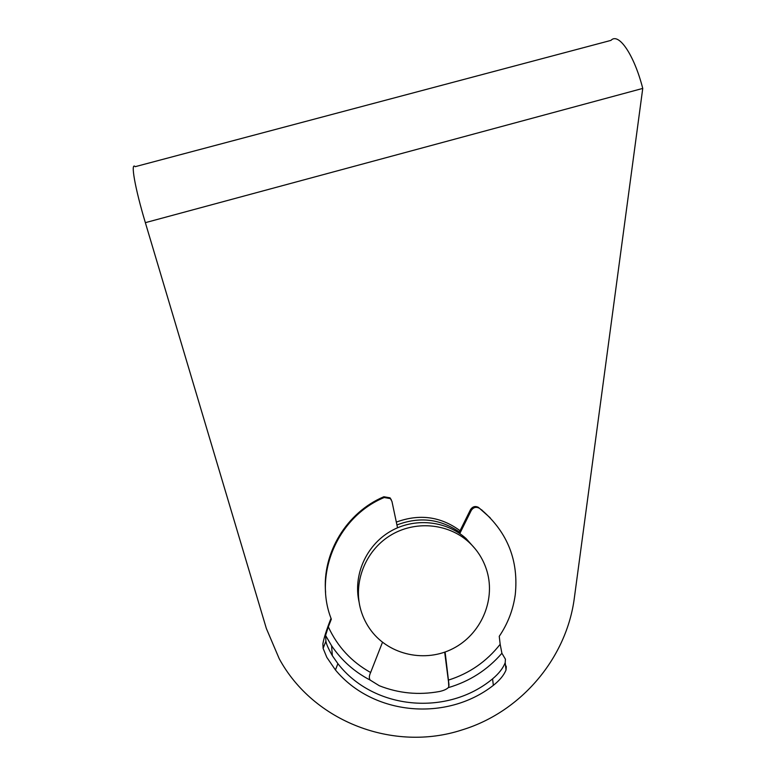 <?xml version="1.0" encoding="UTF-8"?>
<svg xmlns="http://www.w3.org/2000/svg" width="776" height="776" viewBox="0 0 776 776"><rect width="100%" height="100%" fill="white"/><g stroke="black" fill="none" stroke-linecap="round" stroke-linejoin="round"><path stroke-width="1.16" d="M445.104 652.024L448.431 680.106C469.373 673.471 486.62 661.53 500.171 644.293L499.249 636.32C507.853 623.603 513.188 609.693 515.264 594.61C518.727 560.912 507.795 532.928 482.459 510.666L479.616 508.416C476.231 506.505 473.438 507.194 471.226 510.482L459.77 533.568M490.209 517.825L479.616 508.416M471.226 510.482L470.498 509.657L458.926 532.996M470.498 509.657C472.7 506.388 475.484 505.7 478.85 507.611M444.677 652.17L448.984 685.499M335.436 669.96L326.822 657.369L323.107 648.338L325.901 641.218C326.318 644.022 328.471 648.852 332.351 655.701L337.899 663.664L335.436 669.96C373.149 715.491 446.501 722 493.342 685.363L492.585 678.855C498.939 673.51 503.149 668.107 505.195 662.646L505.438 659.202L501.907 653.266C487.396 669.979 469.519 681.444 448.256 687.652C446.491 689.35 443.513 690.64 439.342 691.532C418.7 695.296 398.699 693.366 379.309 685.741L370.171 680.086C354.419 671.89 341.566 660.444 331.585 645.739L325.551 635.515L328.316 626.843C337.482 646.699 351.586 661.918 370.627 672.511L382.49 642.266M325.901 641.218L325.551 635.515M492.585 678.855C447.325 716.52 373.741 709.953 337.899 663.664M397.525 527.777L391.958 501.442L390.386 498.609L384.207 497.513C338.035 516.486 313.174 573.707 331.333 619.151L328.316 626.843M384.207 497.513L383.858 496.747C346.775 512.344 322.089 552.803 325.59 592.35M323.107 648.338L322.884 643.77C323.922 637.94 326.638 629.462 331.032 618.327M505.195 662.646L506.039 669.93L506.292 666.565L505.496 665.207M506.039 669.93C503.993 675.12 499.763 680.261 493.342 685.363M500.171 644.293L501.907 653.266M383.858 496.747L390.018 497.833L391.317 499.792M448.256 687.652L448.78 686.779L448.431 680.106L448.974 684.655M370.627 672.511C369.085 675.799 368.93 678.321 370.171 680.086M460.061 530.706C440.681 516.467 419.438 513.605 396.332 522.102M463.34 729.518L461.827 729.993C393.752 752.235 313.533 721.923 279.234 658.746L266.343 628.463L145.355 222.663C134.937 188.005 130.32 161.418 135.199 166.685L610.974 40.381C618.52 32.058 634.137 54.689 642.751 88.416L574.405 597.51C566.829 657.505 521.831 711.214 463.34 729.518M487.163 571.805C495.486 600.993 480.616 634.458 453.077 648.542C425.636 662.82 389.853 655.293 371.384 630.995C366.611 624.728 363.11 617.803 360.879 610.208C352.847 582.902 365.098 551.28 389.717 535.838C414.277 520.298 447.713 523.005 468.607 541.91C477.599 550.135 483.787 560.097 487.163 571.805M396.934 524.954C419.302 516.438 440.128 518.795 459.392 532.045M359.065 602.001C353.002 575.297 366.068 545.654 390.134 531.531C414.161 517.34 446.025 520.405 466.104 538.573L475.426 549.107M642.751 88.416L145.355 222.663M482.459 510.666L481.683 509.842M332.351 655.701L331.585 645.739L325.551 635.398M390.386 498.609L390.018 497.833M468.607 541.91L466.104 538.573"/></g></svg>
